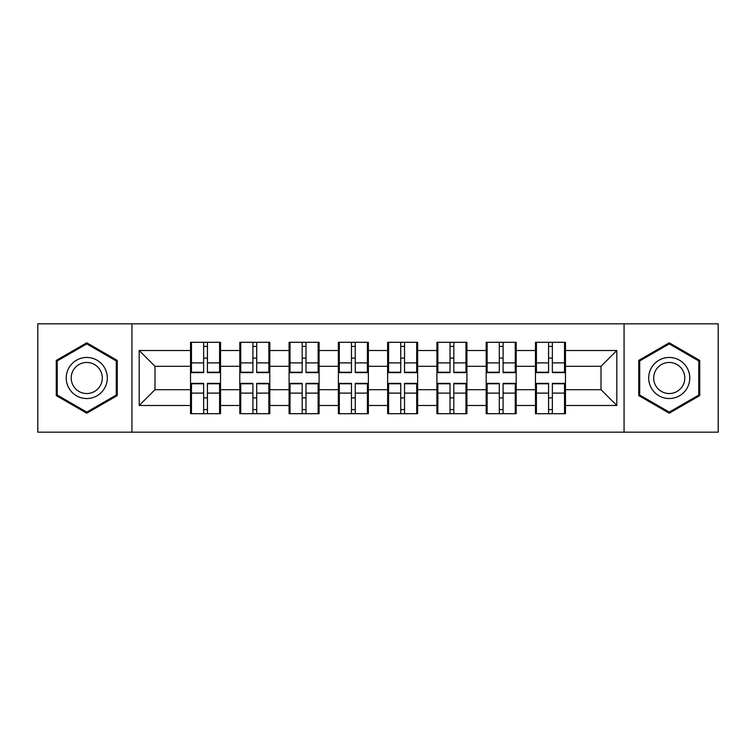 <?xml version="1.0" encoding="UTF-8"?>
<svg xmlns="http://www.w3.org/2000/svg" width="756" height="756" viewBox="0 0 756 756"><rect width="100%" height="100%" fill="white"/><g stroke="black" fill="none" stroke-linecap="round" stroke-linejoin="round"><path stroke-width="1.13" d="M624.069 432.177L718.2 432.177L718.2 323.823L624.069 323.823L624.069 432.177L131.931 432.177L131.931 323.823L37.8 323.823L37.8 432.177L131.931 432.177M565.469 398.062L564.524 398.062M536.41 398.062L535.465 398.062M535.465 357.938L536.41 357.938M564.524 357.938L565.469 357.938M565.469 353.836L564.524 353.836M536.41 353.836L535.465 353.836M535.465 402.164L536.41 402.164M564.524 402.164L565.469 402.164M516.197 398.062L515.252 398.062M487.138 398.062L486.184 398.062M486.184 357.938L487.138 357.938M515.252 357.938L516.197 357.938M516.197 353.836L515.252 353.836M487.138 353.836L486.184 353.836M486.184 402.164L487.138 402.164M515.252 402.164L516.197 402.164M466.915 398.062L465.97 398.062M437.856 398.062L436.911 398.062M436.911 357.938L437.856 357.938M465.97 357.938L466.915 357.938M466.915 353.836L465.97 353.836M437.856 353.836L436.911 353.836M436.911 402.164L437.856 402.164M465.97 402.164L466.915 402.164M417.643 398.062L416.698 398.062M388.584 398.062L387.63 398.062M387.63 357.938L388.584 357.938M416.698 357.938L417.643 357.938M417.643 353.836L416.698 353.836M388.584 353.836L387.63 353.836M387.63 402.164L388.584 402.164M416.698 402.164L417.643 402.164M368.37 398.062L367.416 398.062M339.302 398.062L338.357 398.062M338.357 357.938L339.302 357.938M367.416 357.938L368.37 357.938M368.37 353.836L367.416 353.836M339.302 353.836L338.357 353.836M338.357 402.164L339.302 402.164M367.416 402.164L368.37 402.164M319.089 398.062L318.144 398.062M290.03 398.062L289.085 398.062M289.085 357.938L290.03 357.938M318.144 357.938L319.089 357.938M319.089 353.836L318.144 353.836M290.03 353.836L289.085 353.836M289.085 402.164L290.03 402.164M318.144 402.164L319.089 402.164M269.816 398.062L268.862 398.062M240.748 398.062L239.803 398.062M239.803 357.938L240.748 357.938M268.862 357.938L269.816 357.938M269.816 353.836L268.862 353.836M240.748 353.836L239.803 353.836M239.803 402.164L240.748 402.164M268.862 402.164L269.816 402.164M624.069 323.823L131.931 323.823M601.011 389.69L601.011 366.31L565.469 366.31L565.469 389.69L601.011 389.69L616.802 405.481L616.802 350.519L565.469 350.519L565.469 342.307L535.465 342.307L535.465 366.31L516.197 366.31L516.197 389.69L535.465 389.69L535.465 366.31M616.802 405.481L565.469 405.481L565.469 413.693L535.465 413.693L535.465 405.481L516.197 405.481L516.197 413.693L486.184 413.693L486.184 405.481L466.915 405.481L466.915 413.693L436.911 413.693L436.911 405.481L417.643 405.481L417.643 413.693L387.63 413.693L387.63 405.481L368.37 405.481L368.37 413.693L338.357 413.693L338.357 405.481L319.089 405.481L319.089 413.693L289.085 413.693L289.085 405.481L269.816 405.481L269.816 413.693L239.803 413.693L239.803 405.481L220.535 405.481L220.535 413.693L190.531 413.693L190.531 405.481L139.198 405.481L139.198 350.519L190.531 350.519L190.531 366.31L154.989 366.31L154.989 389.69L190.531 389.69L190.531 366.31M535.465 350.519L516.197 350.519L516.197 342.307L486.184 342.307L486.184 350.519L466.915 350.519L466.915 342.307L436.911 342.307L436.911 350.519L417.643 350.519L417.643 342.307L387.63 342.307L387.63 350.519L368.37 350.519L368.37 342.307L338.357 342.307L338.357 350.519L319.089 350.519L319.089 342.307L289.085 342.307L289.085 350.519L269.816 350.519L269.816 342.307L239.803 342.307L239.803 350.519L220.535 350.519L220.535 342.307L190.531 342.307L190.531 350.519M535.465 389.69L535.465 405.481M516.197 389.69L516.197 405.481M516.197 350.519L516.197 366.31M466.915 389.69L486.184 389.69L486.184 366.31L466.915 366.31L466.915 405.481M486.184 389.69L486.184 405.481M486.184 350.519L486.184 366.31M466.915 350.519L466.915 366.31M417.643 389.69L436.911 389.69L436.911 366.31L417.643 366.31L417.643 405.481M436.911 389.69L436.911 405.481M436.911 350.519L436.911 366.31M417.643 350.519L417.643 366.31M368.37 389.69L387.63 389.69L387.63 366.31L368.37 366.31L368.37 405.481M387.63 389.69L387.63 405.481M387.63 350.519L387.63 366.31M368.37 350.519L368.37 366.31M319.089 389.69L338.357 389.69L338.357 366.31L319.089 366.31L319.089 405.481M338.357 389.69L338.357 405.481M338.357 350.519L338.357 366.31M319.089 350.519L319.089 366.31M269.816 389.69L289.085 389.69L289.085 366.31L269.816 366.31L269.816 405.481M289.085 389.69L289.085 405.481M289.085 350.519L289.085 366.31M269.816 350.519L269.816 366.31M220.535 389.69L239.803 389.69L239.803 366.31L220.535 366.31L220.535 405.481M239.803 389.69L239.803 405.481M239.803 350.519L239.803 366.31M220.535 350.519L220.535 366.31M220.535 398.062L219.59 398.062M191.476 398.062L190.531 398.062M190.531 357.938L191.476 357.938M219.59 357.938L220.535 357.938M220.535 353.836L219.59 353.836M191.476 353.836L190.531 353.836M190.531 402.164L191.476 402.164M219.59 402.164L220.535 402.164M190.531 389.69L190.531 405.481M154.989 389.69L139.198 405.481M139.198 350.519L154.989 366.31M565.469 389.69L565.469 405.481M565.469 350.519L565.469 366.31M616.802 350.519L601.011 366.31M86.76 342.799L56.275 360.404L56.275 395.596L86.76 413.201L117.246 395.596L117.246 360.404L86.76 342.799M638.754 395.596L669.24 413.201L699.725 395.596L699.725 360.404L669.24 342.799L638.754 360.404L638.754 395.596M219.59 342.307L219.59 372.632L207.427 372.632L207.427 342.307M203.638 342.307L203.638 372.632L191.476 372.632L191.476 342.307M203.638 346.409L207.427 346.409M207.427 358.098L203.638 358.098M191.476 413.693L191.476 383.368L203.638 383.368L203.638 413.693M207.427 413.693L207.427 383.368L219.59 383.368L219.59 413.693M207.427 409.591L203.638 409.591M203.638 397.902L207.427 397.902M86.76 357.465A20.535 20.535 0 0 0 66.226 378A20.535 20.535 0 0 0 86.76 398.535A20.535 20.535 0 0 0 107.295 378A20.535 20.535 0 0 0 86.76 357.465M86.76 362.455A15.545 15.545 0 0 0 71.215 378A15.545 15.545 0 0 0 86.76 393.545A15.545 15.545 0 0 0 102.306 378A15.545 15.545 0 0 0 86.76 362.455M116.292 395.048L86.76 412.105L57.229 395.048L57.229 360.952L86.76 343.895L116.292 360.952L116.292 395.048M687.024 367.737A20.535 20.535 0 0 0 658.977 360.215A20.535 20.535 0 0 0 651.455 388.263A20.535 20.535 0 0 0 679.502 395.785A20.535 20.535 0 0 0 687.024 367.737M682.706 370.232A15.545 15.545 0 0 0 661.462 364.534A15.545 15.545 0 0 0 655.773 385.768A15.545 15.545 0 0 0 677.007 391.466A15.545 15.545 0 0 0 682.706 370.232M669.24 412.105L639.708 395.048L639.708 360.952L669.24 343.895L698.771 360.952L698.771 395.048L669.24 412.105M268.862 342.307L268.862 372.632L256.7 372.632L256.7 342.307M252.91 342.307L252.91 372.632L240.748 372.632L240.748 342.307M252.91 346.409L256.7 346.409M256.7 358.098L252.91 358.098M318.144 342.307L318.144 372.632L305.982 372.632L305.982 342.307M302.192 342.307L302.192 372.632L290.03 372.632L290.03 342.307M302.192 346.409L305.982 346.409M305.982 358.098L302.192 358.098M367.416 342.307L367.416 372.632L355.254 372.632L355.254 342.307M351.464 342.307L351.464 372.632L339.302 372.632L339.302 342.307M351.464 346.409L355.254 346.409M355.254 358.098L351.464 358.098M416.698 342.307L416.698 372.632L404.536 372.632L404.536 342.307M400.746 342.307L400.746 372.632L388.584 372.632L388.584 342.307M400.746 346.409L404.536 346.409M404.536 358.098L400.746 358.098M465.97 342.307L465.97 372.632L453.808 372.632L453.808 342.307M450.018 342.307L450.018 372.632L437.856 372.632L437.856 342.307M450.018 346.409L453.808 346.409M453.808 358.098L450.018 358.098M240.748 413.693L240.748 383.368L252.91 383.368L252.91 413.693M256.7 413.693L256.7 383.368L268.862 383.368L268.862 413.693M256.7 409.591L252.91 409.591M252.91 397.902L256.7 397.902M290.03 413.693L290.03 383.368L302.192 383.368L302.192 413.693M305.982 413.693L305.982 383.368L318.144 383.368L318.144 413.693M305.982 409.591L302.192 409.591M302.192 397.902L305.982 397.902M339.302 413.693L339.302 383.368L351.464 383.368L351.464 413.693M355.254 413.693L355.254 383.368L367.416 383.368L367.416 413.693M355.254 409.591L351.464 409.591M351.464 397.902L355.254 397.902M388.584 413.693L388.584 383.368L400.746 383.368L400.746 413.693M404.536 413.693L404.536 383.368L416.698 383.368L416.698 413.693M404.536 409.591L400.746 409.591M400.746 397.902L404.536 397.902M437.856 413.693L437.856 383.368L450.018 383.368L450.018 413.693M453.808 413.693L453.808 383.368L465.97 383.368L465.97 413.693M453.808 409.591L450.018 409.591M450.018 397.902L453.808 397.902M515.252 342.307L515.252 372.632L503.09 372.632L503.09 342.307M499.3 342.307L499.3 372.632L487.138 372.632L487.138 342.307M499.3 346.409L503.09 346.409M503.09 358.098L499.3 358.098M487.138 413.693L487.138 383.368L499.3 383.368L499.3 413.693M503.09 413.693L503.09 383.368L515.252 383.368L515.252 413.693M503.09 409.591L499.3 409.591M499.3 397.902L503.09 397.902M564.524 342.307L564.524 372.632L552.362 372.632L552.362 342.307M548.572 342.307L548.572 372.632L536.41 372.632L536.41 342.307M548.572 346.409L552.362 346.409M552.362 358.098L548.572 358.098M536.41 413.693L536.41 383.368L548.572 383.368L548.572 413.693M552.362 413.693L552.362 383.368L564.524 383.368L564.524 413.693M552.362 409.591L548.572 409.591M548.572 397.902L552.362 397.902M203.638 362.889L191.476 362.889M203.638 372.226L191.476 372.226M219.59 362.889L207.427 362.889M219.59 372.226L207.427 372.226M207.427 393.111L219.59 393.111M207.427 383.774L219.59 383.774M191.476 393.111L203.638 393.111M191.476 383.774L203.638 383.774M252.91 362.889L240.748 362.889M252.91 372.226L240.748 372.226M268.862 362.889L256.7 362.889M268.862 372.226L256.7 372.226M302.192 362.889L290.03 362.889M302.192 372.226L290.03 372.226M318.144 362.889L305.982 362.889M318.144 372.226L305.982 372.226M351.464 362.889L339.302 362.889M351.464 372.226L339.302 372.226M367.416 362.889L355.254 362.889M367.416 372.226L355.254 372.226M400.746 362.889L388.584 362.889M400.746 372.226L388.584 372.226M416.698 362.889L404.536 362.889M416.698 372.226L404.536 372.226M450.018 362.889L437.856 362.889M450.018 372.226L437.856 372.226M465.97 362.889L453.808 362.889M465.97 372.226L453.808 372.226M256.7 393.111L268.862 393.111M256.7 383.774L268.862 383.774M240.748 393.111L252.91 393.111M240.748 383.774L252.91 383.774M305.982 393.111L318.144 393.111M305.982 383.774L318.144 383.774M290.03 393.111L302.192 393.111M290.03 383.774L302.192 383.774M355.254 393.111L367.416 393.111M355.254 383.774L367.416 383.774M339.302 393.111L351.464 393.111M339.302 383.774L351.464 383.774M404.536 393.111L416.698 393.111M404.536 383.774L416.698 383.774M388.584 393.111L400.746 393.111M388.584 383.774L400.746 383.774M453.808 393.111L465.97 393.111M453.808 383.774L465.97 383.774M437.856 393.111L450.018 393.111M437.856 383.774L450.018 383.774M499.3 362.889L487.138 362.889M499.3 372.226L487.138 372.226M515.252 362.889L503.09 362.889M515.252 372.226L503.09 372.226M503.09 393.111L515.252 393.111M503.09 383.774L515.252 383.774M487.138 393.111L499.3 393.111M487.138 383.774L499.3 383.774M548.572 362.889L536.41 362.889M548.572 372.226L536.41 372.226M564.524 362.889L552.362 362.889M564.524 372.226L552.362 372.226M552.362 393.111L564.524 393.111M552.362 383.774L564.524 383.774M536.41 393.111L548.572 393.111M536.41 383.774L548.572 383.774"/></g></svg>
